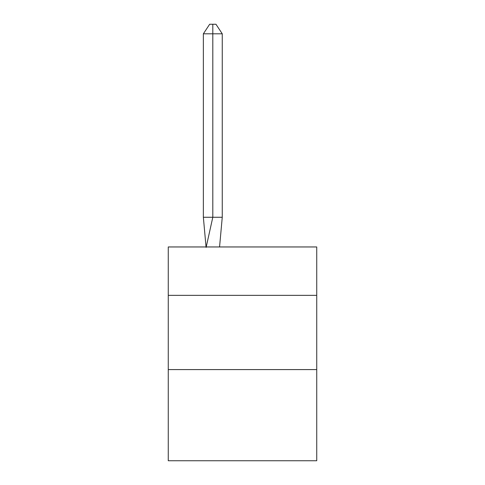 <?xml version="1.0" encoding="UTF-8"?>
<svg xmlns="http://www.w3.org/2000/svg" width="485" height="485" viewBox="0 0 485 485"><rect width="100%" height="100%" fill="white"/><g stroke="black" fill="none" stroke-linecap="round" stroke-linejoin="round"><path stroke-width="0.73" d="M168.265 295.353L316.735 295.353L316.735 246.956L168.265 246.956L168.265 460.75L316.735 460.75L316.735 369.588L168.265 369.588M316.735 369.588L316.735 295.353M219.559 246.956L222.257 217.262L222.257 33.804L212.806 33.804L212.806 217.262L222.257 217.262L216.583 217.262M212.806 24.25L212.806 217.262L203.36 217.262L206.046 246.956L203.36 217.262L206.046 246.956L203.36 217.262L206.046 246.956L203.36 217.262L206.046 246.956L203.36 217.262L206.046 246.956L203.36 217.262L206.046 246.956L203.36 217.262L206.046 246.956L203.36 217.262L206.046 246.956L203.36 217.262L206.046 246.956L203.36 217.262L206.046 246.956L203.36 217.262L203.36 33.804L209.659 24.25L215.958 24.25L222.257 33.804M203.36 33.804L212.806 33.804L212.806 217.262L212.806 33.804L212.806 217.262L212.806 33.804L212.806 217.262L212.806 33.804L212.806 217.262L212.806 33.804L212.806 217.262L212.806 33.804L212.806 217.262L212.806 33.804L212.806 217.262L212.806 33.804L212.806 217.262L212.806 33.804L212.806 217.262L212.806 33.804L212.806 217.262L206.125 247.398M203.36 217.262L206.046 246.956"/></g></svg>
